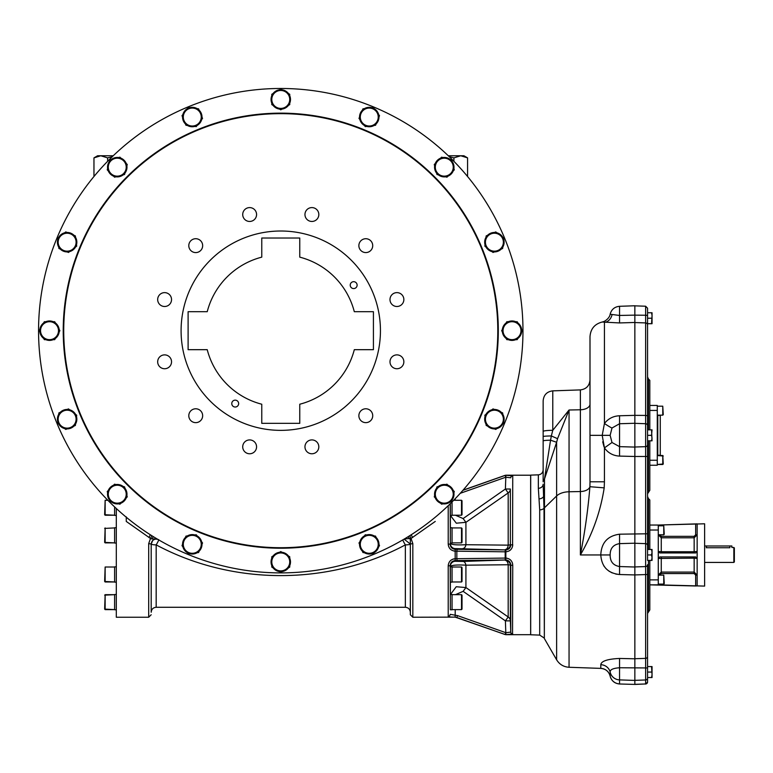 <?xml version="1.0" encoding="UTF-8"?>
<svg xmlns="http://www.w3.org/2000/svg" width="773" height="773" viewBox="0 0 773 773"><rect width="100%" height="100%" fill="white"/><g stroke="black" fill="none" stroke-linecap="round" stroke-linejoin="round"><path stroke-width="1.16" d="M435.257 521.437L411.033 538.472L412.83 543.583L410.337 544.037L404.105 539.129L410.337 544.037L410.337 614.748L412.83 617.24L412.83 543.583M412.83 617.24L455.171 617.125C450.872 617.183 448.553 616.893 448.214 616.265A1.99 1.961 -0 0 0 450.205 614.313L457.49 615.608L505.832 632.701L510.76 632.111A1.99 1.981 0 0 0 512.75 634.024L505.842 634.623A1.99 1.99 -0 0 1 505.184 634.507L455.171 617.125L455.181 615.202L455.181 617.125M448.33 564.667L448.214 565.962C448.543 561.662 450.862 559.246 455.171 558.734L455.171 551.159C450.872 550.656 448.553 548.241 448.214 543.931L450.205 544.279C450.466 547.284 452.118 548.956 455.181 549.284L505.832 549.903C508.847 549.574 510.489 547.912 510.76 544.917L512.75 544.675C512.402 548.936 510.103 551.313 505.842 551.816L505.832 549.903A1.99 0.667 -89.6 0 0 505.184 551.816L455.171 551.159L455.181 549.284L455.181 551.159M448.33 545.226L448.717 546.637M453.935 551.043L455.171 551.159M453.935 558.85L452.456 559.314M451.393 559.894L450.186 560.918M409.709 535.708L411.033 538.472L405.042 538.858M412.56 537.544L411.197 534.761L410.753 535.051M407.661 536.984A2.493 0.86 -120.8 0 1 409.796 538.936M410.337 538.771L410.337 543.931A4.986 0.957 180 0 1 405.352 544.888C328.767 585.818 232.799 585.847 156.175 544.888A4.986 0.493 120.5 0 0 156.745 543.931A4.986 0.493 120.5 0 0 158.716 539.892M151.189 543.95A4.986 0.957 180 0 0 156.175 544.888L156.175 607.278C153.151 607.568 151.489 609.23 151.189 612.255L151.189 543.931M153.875 536.984A2.493 0.86 120.8 0 0 151.74 538.936L150.493 538.472L148.696 543.583L151.189 544.037L151.189 612.255M151.817 535.708L150.493 538.472L126.27 521.437L126.27 516.837M126.27 517.214L126.27 521.437M116.308 508.489L116.308 617.24L148.696 617.24L151.189 614.748M148.967 537.544L150.329 534.761M94.644 175.693L93.958 175.693L93.958 157.876L100.79 155.76L93.958 157.876L97.62 155.76L100.79 155.76L107.621 157.876L107.621 161.315M112.24 156.726L107.621 157.876M113.245 155.76L100.79 155.76M448.292 155.76L460.747 155.76L467.578 157.876L467.578 175.693L466.882 175.693M460.747 155.76L467.578 157.876L463.916 155.76L460.747 155.76L453.906 157.876L449.287 156.726M453.906 157.876L453.906 161.315M151.74 538.936L156.494 538.858M158.687 539.66C154.436 538.288 151.943 539.747 151.189 544.037L152.754 540.356L155.025 539.11L157.431 539.139M410.337 612.255C410.048 609.23 408.386 607.568 405.352 607.278L405.352 544.888A4.986 0.493 59.5 0 1 402.81 539.892M448.214 616.265L448.214 565.962L450.205 565.614L450.33 597.036M505.136 634.498L505.803 632.681L505.397 620.874L510.373 620.874L510.76 632.111L510.76 564.976C510.499 561.981 508.856 560.319 505.832 559.99L455.181 560.609L455.171 558.734L455.181 560.609C452.118 560.937 450.466 562.609 450.205 565.614L450.369 566.261A4.986 4.976 -13.4 0 1 455.345 561.285L463.124 561.44A4.986 2.899 -91.4 0 1 465.916 565.179C457.49 564.734 452.311 565.092 450.369 566.261L450.359 609.791L452.05 609.791L452.05 594.495L450.359 594.495M455.181 558.734L505.184 558.077L505.184 551.816L505.842 551.816L505.842 558.077C510.093 558.57 512.393 560.947 512.75 565.218L512.538 634.227M450.311 569.508L450.359 579.479M450.321 597.152L450.359 596.63M457.49 560.589A1.99 0.667 -90.7 0 1 456.833 558.715L456.833 551.178A1.99 0.667 -89.3 0 1 457.49 549.303M450.205 503.745L450.369 543.632A4.986 4.976 -166.6 0 0 455.345 548.608L455.181 549.284M450.244 503.716L450.359 513.262M450.359 530.413L450.311 540.385M462.911 490.333L505.184 475.385A1.99 1.99 0 0 1 505.842 475.269L512.75 475.868L512.576 546.25M455.171 617.24L456.833 617.521L457.49 615.608M116.308 527.746L114.607 527.746L114.607 543.052L116.308 543.052L114.607 543.052M116.308 566.841L114.607 566.841L114.607 582.146L116.308 582.146L114.607 582.146M116.308 515.407L114.607 515.407L114.607 506.914M116.308 594.495L114.607 594.495L114.607 609.791L116.308 609.791L114.607 609.791M450.456 594.495L456.234 586.736L465.916 587.567L508.19 616.97L508.19 564.744L465.916 565.179L465.916 587.567L463.124 591.335L455.442 594.669M463.124 561.44L505.803 559.99A1.99 0.667 -90.7 0 1 505.136 558.077M505.832 559.99A1.99 0.667 -90.4 0 1 505.184 558.077L505.842 558.077L505.832 559.99M505.136 551.816A1.99 0.667 -89.3 0 1 505.803 549.903L455.345 548.608M450.359 543.052L450.359 527.746L452.05 527.746L452.05 543.052L450.359 543.052L450.369 543.632C452.292 544.801 457.471 545.158 465.916 544.714A4.986 2.899 -88.6 0 1 463.124 548.453M455.442 515.224L463.124 518.557L465.916 522.326L465.916 544.714L508.19 545.149A4.986 2.831 -88.6 0 1 505.397 549.487A4.986 4.976 -44.5 0 0 510.373 544.53L510.373 489.019A4.986 4.918 0 0 1 508.19 492.923L465.916 522.326L456.321 523.195L450.485 515.572M512.75 475.868A1.99 1.981 -0 0 0 510.76 477.782L505.803 477.212L505.136 475.395M505.832 477.192L505.184 475.318L505.842 475.211L505.832 477.192M505.184 634.507L505.832 632.701L505.842 634.681L505.184 634.507M463.124 591.335L505.397 620.874L508.19 616.97A4.986 4.918 -0 0 1 510.373 620.874L510.373 565.363A4.986 4.976 -135.5 0 0 505.397 560.406A4.986 2.831 -91.4 0 1 508.19 564.744A4.986 0.773 0 0 1 510.373 565.363L512.75 565.218M530.693 634.681L505.842 634.681M505.861 634.623L508.528 634.594M509.736 634.565L510.779 634.507M512.576 563.643L512.248 562.541M507.088 558.203L505.842 558.077M509.736 550.569L510.779 549.661M463.124 518.557L505.397 489.019L510.373 489.019L510.373 544.53A4.986 0.773 0 0 1 508.19 545.149L508.19 492.923L505.397 489.019L505.803 477.212L460.244 493.309M104.645 542.375L105.138 527.92L105.138 542.878L114.607 542.878L104.645 542.375L105.138 542.878M104.645 581.47L105.138 567.015L105.138 581.972L114.607 581.972L104.645 581.47L105.138 581.972M104.645 514.731L105.138 500.276L105.138 515.224L114.607 515.224L104.645 514.731L105.138 515.224M104.645 609.114L105.138 594.669L105.138 609.617L114.607 609.617L104.645 609.114L105.138 609.617M539.699 509.861L538.346 488.314A4.986 4.145 0 0 0 543.148 484.169L544.008 508.286A4.986 2.802 0 0 1 539.699 509.861L539.699 635.097L530.693 634.778L530.693 475.115L538.346 474.844C541.274 474.467 542.878 472.815 543.148 469.868M539.177 498.885A4.986 3.488 -5 0 0 543.709 496.324A9.972 5.604 180 0 1 544.492 495.358L544.347 638.537L544.008 508.286A9.972 5.604 0 0 1 544.347 507.929L556.628 495.966A14.948 8.406 -0 0 1 569.054 491.763L569.054 667.273L600.785 668.384L600.795 664.712C601.239 661.108 607.491 659.021 619.55 658.451L634.855 658.799L634.855 574.928L619.55 574.523C607.858 573.218 601.607 566.696 600.785 554.946C601.346 542.772 607.597 535.853 619.55 534.191L619.55 543.632C613.24 544.656 610.11 548.424 610.168 554.946C610.052 561.565 613.173 565.43 619.55 566.541L634.855 567.015L634.855 415.352L645.639 415.43L645.639 423.71L634.855 423.343M603.8 565.865L606.061 568.706M608.931 571.121L612.216 572.919M615.791 574.068L619.55 574.523L619.55 543.632L634.855 543.197M634.855 658.722L645.639 658.383L645.639 667.94L619.55 667.756L619.55 679.892L634.855 680.424L634.855 659.34M634.855 574.919L634.855 567.015L634.855 574.928L647.561 574.503L647.561 665.08M634.855 684.414L619.55 683.989L634.855 684.414L634.855 680.424M634.855 305.847L645.639 306.224L645.639 315.249L634.855 315.152L634.855 305.77L619.55 306.301L619.55 315.452L634.855 315.133L634.855 322.467L619.55 322.94L602.215 322.022C594.621 324.003 590.553 328.902 590.002 336.719L590.002 481.801L604.428 481.801L604.428 447.896L602.206 435.344L604.428 423.507C608.254 418.608 613.298 416.029 619.55 415.768L634.855 415.352L634.855 322.467M619.55 456.099L634.855 456.476L634.855 447.084L619.55 446.649L619.55 456.099C613.202 455.77 608.158 453.036 604.428 447.896L611.994 442.494L619.55 446.649L619.55 415.768M634.855 667.93L634.855 658.799M647.561 333.704L647.561 325.201M651.552 560.425L652.045 557.691L652.045 560.425L647.561 560.425L647.561 496.479L647.561 549.468L652.045 549.468L652.045 552.202L651.552 549.468M651.552 677.544L652.045 674.8L652.045 677.544L647.561 677.544L647.561 682.076L647.561 564.648A1.99 1.933 0 0 1 645.639 566.57L634.855 566.938M647.561 444.775L647.561 425.643A1.99 1.933 -0 0 0 645.639 423.71L645.639 446.659A1.99 1.884 0 0 0 647.561 444.775L647.561 545.506A1.99 1.884 0 0 0 645.639 543.632L634.855 543.274M647.561 415.777L647.561 315.742A1.99 0.493 180 0 0 645.639 315.249L645.639 415.43L647.561 415.777L647.561 425.643M647.561 315.742L647.561 308.301M634.855 447.016L645.639 446.659L645.639 456.485L647.561 456.485L647.561 435.344L651.552 435.344L652.045 429.856L647.561 429.856L647.561 376.876L648.441 378.992L648.441 429.856M647.561 496.479L648.441 498.595L648.441 549.468M648.441 498.595L649.803 499.967L649.803 549.468M649.803 560.425L649.803 609.926L647.561 613.414M659.775 575.131L658.277 575.083L658.277 558.435L658.277 584.852L649.803 584.852L695.652 585.982L695.652 575.083L697.149 575.083L694.154 572.088L694.154 558.164L697.149 558.435L697.149 585.895L695.652 585.982M658.277 575.083L661.263 572.088L658.277 575.083M697.149 534.81L694.154 537.805L697.149 534.81L695.652 534.81L695.652 523.91L658.277 525.041L704.618 523.794L704.618 586.098L658.277 584.852M697.149 523.997L697.149 551.458L694.154 551.729L694.154 536.336L661.263 536.336L661.263 537.805L694.154 537.805M661.263 536.336L659.775 534.81L658.277 534.81L661.263 537.805L661.263 551.729L658.277 551.458L659.775 552.956L695.652 552.956L696.898 552.28A1.498 1.498 0 0 0 697.149 551.458L697.149 558.435L695.652 556.937L659.775 556.937L658.277 558.435L694.154 558.164L694.154 556.937M695.652 523.91L697.149 523.862M658.277 525.041L649.803 525.041L658.277 525.041L658.277 558.435M663.756 534.761L664.258 534.269L663.756 525.795L663.756 534.761L658.277 534.761M663.756 584.098L664.258 583.605L663.756 575.131L663.756 584.098L658.277 584.098M648.441 378.992L649.803 380.355L649.803 429.856M649.803 440.823L649.803 490.324L647.561 493.802M657.282 465.24L649.803 465.24L657.282 465.24L657.282 410.424L649.803 410.424M649.803 405.439L657.282 405.439L657.282 410.424M657.775 455.278L660.268 455.278L660.268 415.401L657.775 415.401L657.775 455.278L657.282 455.77M706.193 547.738L729.867 547.738C732.437 547.448 732.437 547.448 729.867 547.738L729.867 545.98L731.857 545.98L731.857 547.468L733.848 547.468L733.848 562.425L704.618 562.425M733.848 562.425L734.35 561.923L734.35 547.97L733.848 547.468M729.867 545.98L704.618 545.98M662.761 415.159L663.263 414.657L662.761 406.183L662.761 415.159L657.282 415.159M663.263 463.993L662.761 455.519L662.761 464.496L657.282 464.496L663.263 463.993L662.761 464.496M663.263 456.022L657.282 455.519M651.552 312.746L652.045 315.481L651.552 323.703L652.045 323.703L652.045 312.746L647.561 312.746M651.552 318.225L647.561 318.225M651.552 323.703L647.561 323.703M651.552 666.577L652.045 674.8L652.045 666.577L647.561 666.577M651.552 672.066L647.561 672.066M651.552 435.344L652.045 438.078L651.552 440.823L652.045 440.823L651.552 429.856M651.552 440.823L647.561 440.823M651.552 554.946L652.045 557.691L652.045 552.202L651.552 554.946L647.561 554.946M619.55 306.301C614.593 306.784 611.453 309.432 610.139 314.244L619.55 315.452L619.55 322.94M634.855 423.266L619.55 423.739L611.994 428.01A9.972 0.667 34 0 1 604.428 423.507L604.428 322.399A9.972 8.242 -83.2 0 0 611.994 314.959M590.002 481.801L589.905 486.71L604.196 487.86C600.534 511.562 592.591 533.93 580.378 554.946L610.168 554.946M600.795 668.374A9.972 9.962 78.5 0 1 610.177 676.172L610.177 672.181C609.849 669.718 612.979 668.239 619.55 667.756L619.55 658.451M619.55 683.989C614.661 683.516 611.53 680.907 610.168 676.182A9.972 9.885 -0 0 0 619.55 683.883L619.55 679.892A9.972 9.885 -0 0 1 610.177 672.181A9.972 9.643 -6.3 0 0 600.795 664.712M589.905 486.71C588.127 508.992 584.948 531.747 580.378 554.946L580.378 491.541A9.972 5.604 180 0 0 589.905 486.71M602.708 441.779L604.022 446.842M611.994 428.01L610.139 435.344L611.994 442.494M552.772 390.858L580.378 389.901L580.378 491.541L569.054 491.763L569.054 409.999L557.555 438.678L551.333 435.953L552.772 430.319L552.772 390.858C546.898 391.611 543.699 394.926 543.148 400.82L543.148 431.44A9.972 1.131 0 0 1 552.772 430.319L569.054 409.999L580.378 409.777A9.972 5.604 180 0 0 590.002 404.173M557.555 438.678L556.628 442.262L550.56 440.195L544.492 479.018A9.972 5.604 0 0 0 543.148 481.83L543.148 431.44M543.148 436.571A9.972 0.628 0 0 1 551.333 435.953L550.56 440.195A9.972 0.763 0 0 0 543.148 440.929M450.369 527.746L450.359 503.6M450.359 582.146L452.05 582.146L452.05 566.841L450.359 566.841M450.359 515.407L452.05 515.407L452.05 501.928M461.52 567.015L462.022 567.517L462.022 581.47L461.52 581.972L461.52 567.015L452.05 567.015M461.52 594.669L462.022 595.162L462.022 609.114L461.52 609.617L461.52 594.669L452.05 594.669M461.52 500.276L462.022 500.778L462.022 514.731L461.52 515.224L461.52 500.276L453.683 500.276M461.52 527.92L462.022 528.423L462.022 542.375L461.52 542.878L461.52 527.92L452.05 527.92M280.763 88.48A242.2 242.2 0 0 1 490.517 451.79A242.2 242.2 0 0 1 71.01 451.79A242.2 242.2 0 0 1 280.763 88.48M371.794 107.66A9.72 9.72 0 0 0 364.383 108.635A9.72 9.72 0 0 1 371.794 107.66M521.64 329.433A9.72 9.72 0 0 0 517.91 322.959A9.72 9.72 0 0 1 521.64 329.433M503.783 421.71A9.72 9.72 0 0 0 502.808 414.299A9.72 9.72 0 0 1 503.783 421.71M450.205 159.47A9.72 9.72 0 0 0 442.987 157.537A9.72 9.72 0 0 1 450.205 159.47M502.827 237.35A9.72 9.72 0 0 0 496.904 232.799A9.72 9.72 0 0 1 502.827 237.35M282.01 571.566A9.72 9.72 0 0 0 288.484 567.826A9.72 9.72 0 0 1 282.01 571.566M189.743 553.7A9.72 9.72 0 0 0 197.154 552.724A9.72 9.72 0 0 1 189.743 553.7M442.987 503.832A9.72 9.72 0 0 0 450.205 501.89A9.72 9.72 0 0 1 442.987 503.832M374.103 552.743A9.72 9.72 0 0 0 378.644 546.82A9.72 9.72 0 0 1 374.103 552.743M57.743 239.659A9.72 9.72 0 0 0 58.719 247.07A9.72 9.72 0 0 1 57.743 239.659M279.517 89.803A9.72 9.72 0 0 0 273.043 93.543A9.72 9.72 0 0 1 279.517 89.803M109.553 161.238A9.72 9.72 0 0 0 107.621 168.456A9.72 9.72 0 0 1 109.553 161.238M187.433 108.616A9.72 9.72 0 0 0 182.882 114.549A9.72 9.72 0 0 1 187.433 108.616M39.887 331.936A9.72 9.72 0 0 0 43.626 338.41A9.72 9.72 0 0 1 39.887 331.936M111.322 501.89A9.72 9.72 0 0 0 118.54 503.832A9.72 9.72 0 0 1 111.322 501.89M58.7 424.019A9.72 9.72 0 0 0 64.632 428.571A9.72 9.72 0 0 1 58.7 424.019M280.763 113.65A217.039 217.039 0 0 1 468.728 439.199A217.039 217.039 0 0 1 92.808 439.199A217.039 217.039 0 0 1 280.763 113.65M192.264 421.72A6.938 6.938 0 0 1 192.264 409.709A6.938 6.938 0 0 1 202.661 415.719A6.938 6.938 0 0 1 192.264 421.72M158.6 365.271A6.938 6.938 0 0 1 164.61 354.875A6.938 6.938 0 0 1 170.611 365.271A6.938 6.938 0 0 1 158.6 365.271M157.673 299.557A6.938 6.938 0 0 1 168.079 293.556A6.938 6.938 0 0 1 168.079 305.567A6.938 6.938 0 0 1 157.673 299.557M189.723 242.181A6.938 6.938 0 0 1 201.734 242.181A6.938 6.938 0 0 1 195.733 252.587A6.938 6.938 0 0 1 189.723 242.181M246.172 208.526A6.938 6.938 0 0 1 256.578 214.527A6.938 6.938 0 0 1 246.172 220.527A6.938 6.938 0 0 1 246.172 208.526M311.886 207.589A6.938 6.938 0 0 1 317.896 217.996A6.938 6.938 0 0 1 305.886 217.996A6.938 6.938 0 0 1 311.886 207.589M369.262 239.649A6.938 6.938 0 0 1 369.262 251.65A6.938 6.938 0 0 1 358.865 245.65A6.938 6.938 0 0 1 369.262 239.649M402.926 296.088A6.938 6.938 0 0 1 396.926 306.495A6.938 6.938 0 0 1 390.916 296.088A6.938 6.938 0 0 1 402.926 296.088M403.854 361.812A6.938 6.938 0 0 1 393.457 367.813A6.938 6.938 0 0 1 393.457 355.802A6.938 6.938 0 0 1 403.854 361.812M371.803 419.179A6.938 6.938 0 0 1 359.793 419.179A6.938 6.938 0 0 1 365.803 408.782A6.938 6.938 0 0 1 371.803 419.179M315.355 452.843A6.938 6.938 0 0 1 304.958 446.842A6.938 6.938 0 0 1 315.355 440.832A6.938 6.938 0 0 1 315.355 452.843M249.64 453.77A6.938 6.938 0 0 1 243.64 443.373A6.938 6.938 0 0 1 255.641 443.373A6.938 6.938 0 0 1 249.64 453.77M280.763 231.011A99.669 99.669 0 0 1 367.088 380.519A99.669 99.669 0 0 1 194.448 380.519A99.669 99.669 0 0 1 280.763 231.011M58.719 414.299A9.72 9.72 0 0 0 57.743 421.71M67.145 409.458A9.72 9.72 0 0 0 60.246 412.318M75.551 414.338A9.72 9.72 0 0 0 69.618 409.787M75.532 424.048A9.72 9.72 0 0 0 76.508 416.637M67.106 428.889A9.72 9.72 0 0 0 74.015 426.029M58.912 412.869L68.478 408.907L76.701 415.207L75.348 425.479L70.556 427.459A8.967 8.967 0 0 0 72.585 412.057A8.967 8.967 0 0 0 58.236 418L58.912 412.869M57.56 423.14L58.236 418A8.967 8.967 0 0 0 61.666 426.29L57.56 423.14M65.773 429.44L61.666 426.29A8.967 8.967 0 0 0 70.556 427.459L65.773 429.44M107.621 492.903A9.72 9.72 0 0 0 109.553 500.131M113.554 485.212A9.72 9.72 0 0 0 108.268 490.497M123.187 486.497A9.72 9.72 0 0 0 115.969 484.565M126.888 495.483A9.72 9.72 0 0 0 124.955 488.265M123.593 500.537A8.967 8.967 0 0 0 119.573 485.531A8.967 8.967 0 0 0 108.587 496.517L107.244 491.512L114.568 484.188L124.579 486.874L127.255 496.875L123.593 500.537A8.967 8.967 0 0 1 114.935 502.856L109.93 501.522L108.587 496.517A8.967 8.967 0 0 0 114.935 502.856L119.931 504.199L123.593 500.537L120.955 503.184A9.72 9.72 0 0 0 126.241 497.899M43.626 322.959A9.72 9.72 0 0 0 39.887 329.433M53.26 321.713A9.72 9.72 0 0 0 45.791 321.713M59.163 329.433A9.72 9.72 0 0 0 55.424 322.959M55.424 338.41A9.72 9.72 0 0 0 59.163 331.936M45.791 339.656A9.72 9.72 0 0 0 53.26 339.656M44.341 321.713L54.699 321.713L59.879 330.68L54.699 339.656L49.52 339.656A8.967 8.967 0 0 0 57.289 326.196A8.967 8.967 0 0 0 41.752 326.196L44.341 321.713M39.162 330.68L41.752 326.196A8.967 8.967 0 0 0 41.752 335.173L39.162 330.68M44.341 339.656L41.752 335.173A8.967 8.967 0 0 0 49.52 339.656L44.341 339.656M197.154 108.635A9.72 9.72 0 0 0 189.743 107.66M201.995 117.061A9.72 9.72 0 0 0 199.134 110.162M197.115 125.468A9.72 9.72 0 0 0 201.666 119.544M187.395 125.448A9.72 9.72 0 0 0 194.806 126.424M182.554 117.023A9.72 9.72 0 0 0 185.414 123.931M198.584 108.829L202.545 118.395L196.236 126.617L185.964 125.265L183.984 120.482A8.967 8.967 0 0 0 199.386 122.511A8.967 8.967 0 0 0 193.443 108.152L198.584 108.829M188.312 107.476L193.443 108.152A8.967 8.967 0 0 0 185.153 111.583L188.312 107.476M182.003 115.689L185.153 111.583A8.967 8.967 0 0 0 183.984 120.482L182.003 115.689M118.54 157.537A9.72 9.72 0 0 0 111.322 159.47M126.241 163.47A9.72 9.72 0 0 0 120.955 158.185M124.955 173.104A9.72 9.72 0 0 0 126.888 165.886M115.969 176.804A9.72 9.72 0 0 0 123.187 174.872M110.906 173.519A8.967 8.967 0 0 0 125.922 169.49A8.967 8.967 0 0 0 114.935 158.504L119.931 157.17L127.255 164.494L124.579 174.495L114.568 177.181L110.906 173.519A8.967 8.967 0 0 1 108.587 164.852L109.93 159.847L114.935 158.504A8.967 8.967 0 0 0 108.587 164.852L107.244 169.857L110.906 173.519L108.268 170.872A9.72 9.72 0 0 0 113.554 176.157M288.484 93.543A9.72 9.72 0 0 0 282.01 89.803M289.74 103.176A9.72 9.72 0 0 0 289.74 95.707M282.01 109.08A9.72 9.72 0 0 0 288.484 105.341M273.043 105.341A9.72 9.72 0 0 0 279.517 109.08M271.796 95.707A9.72 9.72 0 0 0 271.796 103.176M289.74 94.267L289.74 104.626L280.763 109.805L271.796 104.626L271.796 99.446A8.967 8.967 0 0 0 285.247 107.215A8.967 8.967 0 0 0 285.247 91.678L289.74 94.267M280.763 89.088L285.247 91.678A8.967 8.967 0 0 0 276.28 91.678L280.763 89.088M271.796 94.267L276.28 91.678A8.967 8.967 0 0 0 271.796 99.446L271.796 94.267M64.632 232.799A9.72 9.72 0 0 0 58.7 237.35M74.015 235.33A9.72 9.72 0 0 0 67.106 232.47M76.508 244.722A9.72 9.72 0 0 0 75.532 237.311M69.618 251.583A9.72 9.72 0 0 0 75.551 247.031M60.246 249.051A9.72 9.72 0 0 0 67.145 251.911M65.773 231.919L75.348 235.891L76.701 246.152L68.478 252.462L63.695 250.481A8.967 8.967 0 0 0 76.025 241.021A8.967 8.967 0 0 0 61.666 235.079L65.773 231.919M57.56 238.229L61.666 235.079A8.967 8.967 0 0 0 58.236 243.36L57.56 238.229M58.912 248.5L58.236 243.36A8.967 8.967 0 0 0 63.695 250.481L58.912 248.5M364.383 552.724A9.72 9.72 0 0 0 371.794 553.7M359.542 544.298A9.72 9.72 0 0 0 362.402 551.207M364.412 535.892A9.72 9.72 0 0 0 359.86 541.825M374.132 535.911A9.72 9.72 0 0 0 366.721 534.935M378.973 544.347A9.72 9.72 0 0 0 376.113 537.438M362.952 552.54L358.991 542.965L365.291 534.752L375.562 536.104L377.543 540.887A8.967 8.967 0 0 0 362.141 538.858A8.967 8.967 0 0 0 368.083 553.217L362.952 552.54M373.224 553.893L368.083 553.217A8.967 8.967 0 0 0 376.374 549.787L373.224 553.893M379.524 545.67L376.374 549.787A8.967 8.967 0 0 0 377.543 540.887L379.524 545.67M435.286 497.899A9.72 9.72 0 0 0 440.581 503.184M436.581 488.265A9.72 9.72 0 0 0 434.648 495.483M445.567 484.565A9.72 9.72 0 0 0 438.349 486.497M453.258 490.497A9.72 9.72 0 0 0 447.973 485.212M451.973 500.131A9.72 9.72 0 0 0 453.906 492.903M441.596 504.199L434.271 496.875L436.948 486.874L446.958 484.188L450.62 487.85A8.967 8.967 0 0 0 435.614 491.87A8.967 8.967 0 0 0 446.601 502.856L441.596 504.199M451.606 501.522L446.601 502.856A8.967 8.967 0 0 0 452.939 496.517L451.606 501.522M454.282 491.512L452.939 496.517A8.967 8.967 0 0 0 450.62 487.85L454.282 491.512M185.153 549.787L182.003 545.67L183.984 540.887A8.967 8.967 0 0 0 193.443 553.217A8.967 8.967 0 0 0 200.565 547.757L198.584 552.54L188.312 553.893L182.882 546.82A9.72 9.72 0 0 0 187.433 552.743M185.414 537.438A9.72 9.72 0 0 0 182.554 544.347M194.806 534.935A9.72 9.72 0 0 0 187.395 535.911M201.666 541.825A9.72 9.72 0 0 0 197.115 535.892M199.134 551.207A9.72 9.72 0 0 0 201.995 544.298M183.984 540.887L185.964 536.104L196.236 534.752L202.545 542.965L200.565 547.757A8.967 8.967 0 0 0 191.105 535.428A8.967 8.967 0 0 0 183.984 540.887M273.043 567.826A9.72 9.72 0 0 0 279.517 571.566M271.796 558.183A9.72 9.72 0 0 0 271.796 565.662M279.517 552.289A9.72 9.72 0 0 0 273.043 556.029M288.484 556.029A9.72 9.72 0 0 0 282.01 552.289M289.74 565.662A9.72 9.72 0 0 0 289.74 558.183M271.796 567.102L271.796 556.744L280.763 551.564L289.74 556.744L289.74 561.923A8.967 8.967 0 0 0 276.28 554.154A8.967 8.967 0 0 0 276.28 569.691L271.796 567.102M280.763 572.281L276.28 569.691A8.967 8.967 0 0 0 285.247 569.691L280.763 572.281M289.74 567.102L285.247 569.691A8.967 8.967 0 0 0 289.74 561.923L289.74 567.102M502.808 247.07A9.72 9.72 0 0 0 503.783 239.659M494.382 251.911A9.72 9.72 0 0 0 501.291 249.051M485.975 247.031A9.72 9.72 0 0 0 491.908 251.583M485.995 237.311A9.72 9.72 0 0 0 485.019 244.722M494.42 232.47A9.72 9.72 0 0 0 487.521 235.33M502.624 248.5L493.048 252.462L484.835 246.152L486.188 235.891L490.971 233.9A8.967 8.967 0 0 0 488.942 249.312A8.967 8.967 0 0 0 503.3 243.36L502.624 248.5M503.977 238.229L503.3 243.36A8.967 8.967 0 0 0 499.86 235.079L503.977 238.229M495.754 231.919L499.86 235.079A8.967 8.967 0 0 0 490.971 233.9L495.754 231.919M453.906 168.456A9.72 9.72 0 0 0 451.973 161.238M447.973 176.157A9.72 9.72 0 0 0 453.258 170.872M438.349 174.872A9.72 9.72 0 0 0 445.567 176.804M434.648 165.886A9.72 9.72 0 0 0 436.581 173.104M440.581 158.185A9.72 9.72 0 0 0 435.286 163.47M454.282 169.857L446.958 177.181L436.948 174.495L434.271 164.494L437.933 160.832A8.967 8.967 0 0 0 441.953 175.838A8.967 8.967 0 0 0 452.939 164.852L454.282 169.857M451.606 159.847L452.939 164.852A8.967 8.967 0 0 0 446.601 158.504L451.606 159.847M441.596 157.17L446.601 158.504A8.967 8.967 0 0 0 437.933 160.832L441.596 157.17M496.904 428.571A9.72 9.72 0 0 0 502.827 424.019M487.521 426.029A9.72 9.72 0 0 0 494.42 428.889M485.019 416.637A9.72 9.72 0 0 0 485.995 424.048M491.908 409.787A9.72 9.72 0 0 0 485.975 414.338M501.291 412.318A9.72 9.72 0 0 0 494.382 409.458M495.754 429.44L486.188 425.479L484.835 415.207L493.048 408.907L497.841 410.888A8.967 8.967 0 0 0 485.512 420.348A8.967 8.967 0 0 0 499.86 426.29L495.754 429.44M503.977 423.14L499.86 426.29A8.967 8.967 0 0 0 503.3 418L503.977 423.14M502.624 412.869L503.3 418A8.967 8.967 0 0 0 497.841 410.888L502.624 412.869M517.91 338.41A9.72 9.72 0 0 0 521.64 331.936M508.267 339.656A9.72 9.72 0 0 0 515.746 339.656M502.373 331.936A9.72 9.72 0 0 0 506.102 338.41M506.102 322.959A9.72 9.72 0 0 0 502.373 329.433M515.746 321.713A9.72 9.72 0 0 0 508.267 321.713M517.185 339.656L506.827 339.656L501.648 330.68L506.827 321.713L512.006 321.713A8.967 8.967 0 0 0 504.238 335.173A8.967 8.967 0 0 0 519.775 335.173L517.185 339.656M522.364 330.68L519.775 335.173A8.967 8.967 0 0 0 519.775 326.196L522.364 330.68M517.185 321.713L519.775 326.196A8.967 8.967 0 0 0 512.006 321.713L517.185 321.713M378.644 114.549A9.72 9.72 0 0 0 374.103 108.616M376.113 123.931A9.72 9.72 0 0 0 378.973 117.023M366.721 126.424A9.72 9.72 0 0 0 374.132 125.448M359.86 119.544A9.72 9.72 0 0 0 364.412 125.468M362.402 110.162A9.72 9.72 0 0 0 359.542 117.061M379.524 115.689L375.562 125.265L365.291 126.617L358.991 118.395L360.972 113.612A8.967 8.967 0 0 0 370.431 125.941A8.967 8.967 0 0 0 376.374 111.583L379.524 115.689M373.224 107.476L376.374 111.583A8.967 8.967 0 0 0 368.083 108.152L373.224 107.476M362.952 108.829L368.083 108.152A8.967 8.967 0 0 0 360.972 113.612L362.952 108.829M354.305 349.676A75.947 75.947 0 0 1 299.76 404.221L299.76 423.343L261.767 423.343L261.767 404.221A75.947 75.947 0 0 1 207.232 349.676L188.11 349.676L188.11 311.693L207.232 311.693A75.947 75.947 0 0 1 261.767 257.148L261.767 238.026L299.76 238.026L299.76 257.148A75.947 75.947 0 0 1 354.305 311.693L373.417 311.693L373.417 349.676L354.305 349.676M357.116 285.131A3.45 3.45 0 0 1 351.947 288.116A3.45 3.45 0 0 1 351.947 282.145A3.45 3.45 0 0 1 357.116 285.131M238.654 403.583A3.45 3.45 0 0 1 233.485 406.569A3.45 3.45 0 0 1 233.485 400.607A3.45 3.45 0 0 1 238.654 403.583M448.214 505.677L448.214 543.931M148.696 543.583L148.696 617.24M455.181 560.609L455.345 561.285M455.22 498.701L455.229 500.276M455.229 609.617L455.181 615.202M530.645 634.681L530.645 475.211L505.842 475.211M538.346 488.314L538.346 474.844M544.492 495.358L544.492 479.018L556.628 442.262L556.628 659.804C559.488 664.432 563.633 666.915 569.054 667.273M619.55 534.191L645.639 533.805L645.639 456.485L634.855 456.485M647.561 533.805L645.639 533.805L645.639 658.383A1.99 1.807 0 0 0 647.561 656.577M647.561 667.959L645.639 667.94L645.639 679.969L634.855 680.346M647.561 677.998A1.99 1.981 0 0 1 645.639 679.969L645.639 683.96L634.855 684.337M647.561 681.989A1.99 1.981 -0 0 1 645.639 683.96L634.855 684.443M647.561 324.882A1.99 1.961 0 0 0 645.639 322.921L634.855 322.554M648.441 560.425L648.441 611.298M661.263 556.937L661.263 573.556L694.154 573.556L695.652 575.083M694.154 573.556L694.154 572.088L661.263 572.088M695.652 534.81L694.154 536.336M661.263 552.956L661.263 551.729L694.154 551.729L694.154 552.956M659.775 575.083L661.263 573.556M659.775 525.795L659.775 525.002M659.775 584.89L659.775 584.098M658.277 530.027L649.803 530.027M658.277 579.866L649.803 579.866M648.441 440.823L648.441 491.686M657.282 460.254L649.803 460.254M706.445 547.738L706.445 545.98M604.196 487.86L604.428 481.801M590.002 435.344L610.139 435.344M280.763 113.148A217.532 217.532 0 0 1 469.153 439.451A217.532 217.532 0 0 1 92.373 439.451A217.532 217.532 0 0 1 280.763 113.148M405.352 607.278L156.175 607.278M463.037 490.179L505.184 475.318M456.833 617.521L505.184 634.575M104.645 528.423L114.607 527.92M105.138 567.015L114.607 567.015M105.138 500.276L107.843 500.276M105.138 594.669L114.607 594.669L104.645 595.162M544.008 637.899L539.699 635.097M544.347 638.537L556.628 659.804M645.639 684.066L647.561 682.076M645.639 306.224L647.561 308.214M663.756 525.795L658.277 525.795M663.756 575.131L658.277 575.131M657.775 415.401L657.282 414.908M662.761 406.183L657.282 406.183M662.761 455.519L657.35 455.519M610.168 676.182C608.815 671.457 605.684 668.858 600.785 668.384L600.785 668.384M610.139 314.244C610.235 313.21 610.564 317.887 604.071 321.481L602.206 322.022M580.378 389.901C586.253 389.148 589.461 385.833 590.002 379.939M461.52 581.972L452.05 581.972M461.52 609.617L452.05 609.617M461.52 515.224L452.05 515.224M461.52 542.878L452.05 542.878"/></g></svg>

